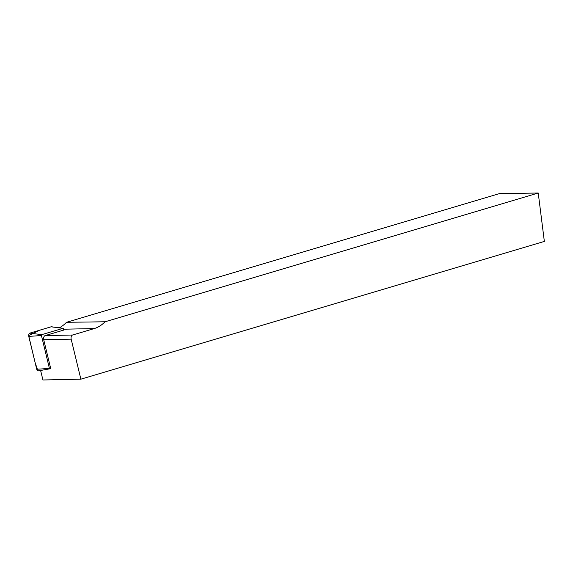 <?xml version="1.0" encoding="UTF-8"?>
<svg xmlns="http://www.w3.org/2000/svg" width="573" height="573" viewBox="0 0 573 573"><rect width="100%" height="100%" fill="white"/><g stroke="black" fill="none" stroke-linecap="round" stroke-linejoin="round"><path stroke-width="0.86" d="M63.08 328.336A0.652 0.401 88.8 0 1 63.431 328.759L63.746 330.069L45.117 335.606A3.109 1.92 88.8 0 0 43.72 339.739L50.718 368.561L49.865 368.811A0.652 0.401 88.8 0 1 49.844 368.819L38.355 370.874A2.464 1.526 -91.2 0 1 36.736 369.277L28.757 336.401A2.464 1.526 -91.2 0 1 29.868 333.121L51.119 326.803A2.464 1.526 -91.2 0 1 51.52 326.775L63.08 328.336A0.652 0.401 88.8 0 0 62.973 328.343L41.729 334.661A0.652 0.401 88.8 0 0 41.435 335.527L49.414 368.396A0.652 0.401 88.8 0 0 49.844 368.819M66.504 322.298L105.038 321.782L538.233 193.022L499.377 193.631L66.504 322.298A50.352 31.128 -91.2 0 1 59.291 327.82M40.611 370.466L42.925 379.978L80.879 379.176L544.35 241.412L538.233 193.022M105.038 321.782A50.352 31.128 -91.2 0 1 94.28 328.565L72.563 335.019A3.109 1.92 88.8 0 0 71.167 339.159L43.72 339.739M80.879 379.176L71.167 339.159M49.808 368.819L38.463 370.846A2.464 1.526 -91.2 0 1 38.355 370.874M37.933 370.853L35.125 362.645L28.65 335.599L39.451 330.27L51.104 326.803L62.973 328.343M63.539 329.217L94.28 328.565M45.117 335.606L72.563 335.019M41.435 335.527L28.757 336.401M36.736 369.277L49.414 368.396M29.868 333.121L41.729 334.661"/></g></svg>
